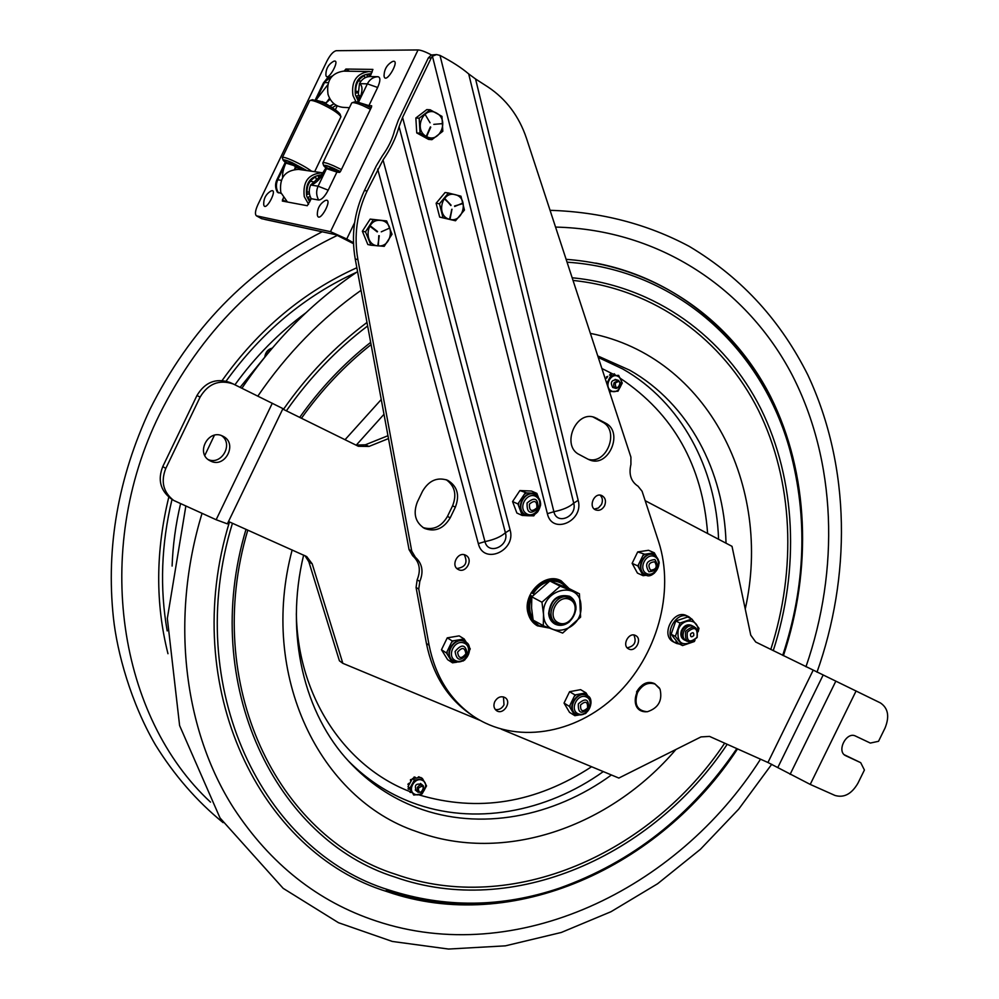 <?xml version="1.0" encoding="UTF-8"?>
<svg xmlns="http://www.w3.org/2000/svg" width="999" height="999" viewBox="0 0 999 999"><rect width="100%" height="100%" fill="white"/><g stroke="black" fill="none" stroke-linecap="round" stroke-linejoin="round"><path stroke-width="1.5" d="M532.23 596.328L529.957 595.154M531.256 592.619L534.153 594.118M529.982 595.104L532.28 596.266M552.372 578.883L560.664 581.88C549.612 577.734 540.109 581.48 532.167 593.106M530.881 595.629C526.161 608.541 528.546 618.269 538.024 624.825L530.844 619.655M543.281 625.749L533.154 620.142L531.568 608.016L531.805 596.828L549.862 580.981L569.018 588.548L579.445 593.806L560.164 586.201L541.957 602.222L543.543 614.51L543.281 625.749L562.649 633.066L580.594 617.132L579.445 593.806M531.805 596.828L541.957 602.222M549.862 580.981L560.164 586.201M569.655 621.628C564.722 625.561 559.79 626.361 554.857 624.013C551.098 621.815 549.025 618.256 548.638 613.349C550.649 599.388 557.604 593.693 569.48 596.253C573.426 598.438 575.586 602.06 575.973 607.117L575.886 609.827M569.692 621.59C564.747 625.561 559.815 626.361 554.857 624.013C551.098 621.815 549.025 618.269 548.638 613.349C550.649 599.388 557.604 593.693 569.492 596.253C574.238 599.013 576.373 603.546 575.886 609.877M580.968 605.981C580.706 579.745 541.258 588.399 543.556 614.51C544.23 640.834 583.229 631.618 580.968 605.981M569.08 597.652C557.979 594.33 551.348 599.35 549.175 612.712C549.6 617.644 551.798 621.028 555.756 622.877M580.581 704.957C585.539 700.599 587.862 701.61 587.562 708.004C582.617 712.362 580.294 711.35 580.581 704.957M578.359 703.87C585.589 697.514 588.985 699 588.548 708.328C581.331 714.697 577.934 713.211 578.359 703.87M457.579 652.21C462.1 646.815 464.872 647.352 465.884 653.808C461.376 659.203 458.603 658.678 457.579 652.21M455.094 651.473C461.688 643.606 465.734 644.38 467.207 653.821C460.639 661.688 456.593 660.913 455.094 651.473M654.632 561.788C657.642 566.783 656.281 569.58 650.536 570.179C647.514 565.184 648.888 562.387 654.632 561.788M654.907 559.565C659.303 566.845 657.305 570.941 648.938 571.815C644.53 564.522 646.515 560.427 654.907 559.565M536.875 507.867C531.655 512.262 529.17 511.013 529.42 504.12C534.652 499.725 537.137 500.974 536.875 507.867M537.962 508.454C530.357 514.872 526.723 513.049 527.085 502.984C534.727 496.578 538.349 498.401 537.962 508.454M693.743 635.614C691.345 637.612 690.284 637.037 690.571 633.903C692.969 631.905 694.03 632.467 693.743 635.614M687.324 632.155C694.642 626.073 697.864 627.809 696.977 637.35C689.685 643.443 686.463 641.708 687.324 632.155M685.651 631.293C694.355 624.063 698.189 626.123 697.14 637.474C688.461 644.717 684.627 642.657 685.651 631.293M687.037 641.258C683.041 639.298 682.08 635.726 684.153 630.556C687.05 626.086 690.396 624.812 694.205 626.735M685.539 640.521C681.555 638.548 680.594 634.989 682.667 629.82C685.551 625.362 688.898 624.088 692.694 626.011M615.247 383.166C625.349 376.248 615.721 396.054 615.247 383.166M614.148 382.667C613.161 385.439 613.773 387.362 616.008 388.436C621.178 387.038 621.99 384.353 618.431 380.382L614.148 382.667M418.356 788.236C428.771 780.594 419.243 800.199 418.356 788.236M417.282 787.662L417.969 792.195C423.214 792.844 424.962 790.659 423.201 785.651C420.929 784.402 418.968 785.077 417.282 787.662M354.595 222.715L346.753 238.998L330.482 231.668L418.044 49.95C421.116 50.125 425.574 51.798 431.418 54.945M344.318 71.154L345.879 69.043L372.902 69.406L370.055 76.536L378.034 76.711C380.594 77.41 380.469 80.994 377.647 87.475L368.918 105.619L371.628 105.782L371.478 107.13L340.647 171.154L339.435 172.415L336.913 172.065L325.624 168.369M370.055 76.536C365.372 76.736 361.838 79.108 359.465 83.629L358.329 93.731L359.315 96.578M332.205 76.074L323.489 82.855L315.259 99.962L326.074 102.922L330.132 99.238M281.081 193.381L277.297 192.058M318.269 178.134L310.664 185.002C308.604 189.71 308.791 194.268 311.238 198.714L318.656 200.025C321.641 199.862 324.825 196.566 328.196 190.16L336.913 172.065M418.044 49.95L336.276 50.699C333.316 51.361 330.207 54.795 326.96 61.039L257.804 204.87C255.22 210.664 254.77 214.323 256.456 215.834L330.482 231.668M311.238 198.714L307.28 205.719L282.317 201.049L283.354 197.864M353.509 243.694L336.014 234.765L261.551 218.644M346.753 238.998L353.471 242.769M295.954 169.256L295.417 166.633L293.556 165.459L285.04 162.812M335.327 109.803L336.888 106.556L336.201 105.295L332.392 107.667L329.533 106.231L334.053 103.784L330.07 106.269L322.352 101.598M327.734 84.84L316.258 99.738L324.475 82.58L328.309 82.692M357.555 102.135L368.918 105.619M329.57 98.252L326.074 102.922M295.417 166.633L294.593 169.355M293.993 165.722L299.8 169.181M310.527 200.187L310.252 199.238M310.165 196.491L308.017 197.228L310.115 201.036M312.874 181.681L310.239 181.269M309.415 193.656L307.217 194.418C306.231 186.413 309.041 180.582 315.634 176.91L316.233 179.021M321.503 174.738C309.977 176.411 305.045 183.541 306.693 196.141L309.665 201.973M322.889 172.864L322.502 172.802C308.654 173.589 302.56 181.531 304.258 196.603L308.566 204.258M322.502 172.802L298.539 169.393C285.015 170.155 279.108 177.847 280.806 192.482L287.437 202.01M318.706 177.772L318.219 176.036L320.704 175.724M309.265 192.22L306.918 191.82M339.797 172.278L335.027 169.068L340.334 171.691M329.245 168.794L325.075 166.958C323.726 165.072 326.211 165.409 332.517 167.969L334.265 169.668L329.695 168.556L330.394 167.108M325.974 168.144L323.738 165.772C323.876 164.673 327.11 165.484 333.441 168.194L340.409 171.566M332.305 169.967L339.086 172.365M322.914 163.386L322.889 162.812C323.801 162.113 327.397 163.124 333.691 165.834L341.408 169.568M354.62 101.923L354.732 101.886C356.243 101.598 359.378 102.447 364.136 104.458L371.141 107.842M351.598 103.159L352.185 102.697C353.871 102.36 357.38 103.322 362.712 105.569L370.429 109.303M336.75 170.767L337.1 170.042M325.075 166.958L325.662 165.759M288.973 163.461L284.565 161.513L285.115 160.352M304.358 170.217L293.631 163.461L306.556 170.529M284.565 161.513C283.117 159.69 285.352 160.002 291.271 162.412L293.044 164.048L288.873 162.987L289.498 161.688M285.452 162.587L283.204 160.315C283.316 159.34 286.288 160.115 292.12 162.637L306.93 170.592M291.358 164.41C294.305 164.71 298.177 166.583 302.972 170.017M282.405 158.004L282.38 157.517C283.179 156.893 286.488 157.854 292.32 160.377C300.449 164.098 306.893 167.72 311.651 171.254M312.475 99.713L321.228 102.11C331.68 106.98 337.962 111.026 340.085 114.236L340.846 116.458M309.64 100.837L310.127 100.449C311.626 100.15 314.86 101.061 319.83 103.172C331.543 108.629 338.586 113.149 340.946 116.733L314.66 171.691M304.583 170.255L304.945 169.493M295.392 165.085L295.704 164.435M358.816 95.367L356.718 96.054L358.491 99.563M370.517 75.574L367.644 74.688M370.966 74.638L366.945 74.813L367.482 76.848M371.416 73.701C359.328 74.288 353.983 81.356 355.419 94.905L358.104 100.624M372.24 71.978L368.856 71.541C356.468 73.489 351.161 81.456 352.947 95.429L355.981 101.848M368.856 71.541L343.469 71.141C331.381 73.039 326.223 80.757 328.022 94.318C330.594 102.135 335.552 106.468 342.907 107.33L349.413 107.717M361.076 81.044L358.279 80.969M357.992 91.458L355.719 91.371M358.104 92.47L355.944 93.169C355.02 85.015 357.842 79.171 364.385 75.637L364.972 77.81M332.392 107.667L334.016 108.916M264.86 219.455L324.737 232.342M392.045 61.751L392.332 61.601C401.573 57.855 385.527 85.914 384.066 76.086L384.053 75.375M333.391 61.439L333.604 61.326C341.421 58.117 327.235 83.504 325.899 75.137L325.874 74.625M324.712 200.811L325.087 200.599C334.278 196.628 319.156 224.9 317.357 215.047L317.332 214.398M270.729 191.134L271.004 190.984C278.796 187.6 265.347 213.137 263.748 204.77L263.711 204.296M436.113 203.259L439.685 217.12L443.019 217.695L439.46 203.796L448.451 193.007L445.079 192.52L436.113 203.259L439.46 203.796M448.451 193.007L460.951 196.179L464.448 210.04L455.519 220.767L443.019 217.695M439.685 217.12L455.519 220.767M462.275 203.259L454.695 206.481L462.375 203.247M444.942 199.338L451.061 205.132L445.129 198.901M445.279 199.001L450.849 205.557M450.199 218.394L451.985 209.216L449.775 218.282M449.775 219.318C435.701 216.508 441.396 190.534 455.207 194.668C469.193 197.627 463.486 223.326 449.775 219.318M415.846 117.994L416.745 132.917L420.067 133.192L419.168 118.219L430.169 109.79L426.798 109.603L415.846 117.994L419.168 118.219M430.169 109.79L441.97 116.371L442.807 131.269L431.905 139.685L420.067 133.192M416.745 132.917L428.559 139.385L431.905 139.685M441.958 123.676L433.791 124.363M425.487 115.035L430.07 122.802M426.673 135.439L430.307 127.035M430.532 126.885L427.097 135.639M426.486 136.488C413.024 129.845 423.651 105.195 436.575 113.112C449.9 119.868 439.373 144.231 426.486 136.488M362.362 231.231L367.819 244.518L370.954 245.205L365.484 231.88L373.351 219.693L370.192 219.106L362.362 231.231L365.484 231.88M370.192 219.106L386.638 220.929L392.02 234.241L384.215 246.341L370.954 245.205M381.268 231.83L389.086 228.321M370.492 226.673L377.247 231.918M370.791 226.273L377.522 231.493L370.666 226.211M378.097 245.105L379.245 235.727L377.922 244.83M373.351 219.693L386.638 220.929M378.047 245.866C363.211 245.255 365.696 218.419 380.469 220.404C395.267 221.191 392.694 247.752 378.047 245.866M555.556 227.085C660.252 229.445 747.527 289.423 792.244 375.162C836.538 461.588 839.635 569.605 805.956 666.77M760.514 759.19C677.16 890.221 515.871 967.706 376.298 921.041C317.944 901.735 270.429 864.147 233.741 808.266C184.103 730.943 169.755 619.318 202.023 513.424M608.091 381.506L608.978 379.895M609.527 375.112L610.501 374.001L611.4 374.787L609.527 375.112M616.795 379.895C611.425 379.882 610.077 382.405 612.749 387.487L614.373 387.937M618.406 376.635C611.188 371.703 603.471 386.513 611.063 390.709C618.281 395.567 625.948 380.869 618.406 376.635M609.54 391.895L610.476 391.758M613.748 391.645L613.061 391.67M606.793 383.491L610.664 375.861L618.618 375.349L622.277 383.042L618.006 391.221L609.44 391.558M610.077 391.758L607.729 386.363M606.58 378.221L606.455 376.873L607.729 376.386L606.58 378.221M613.286 374.675L614.248 373.763L615.134 374.762L613.286 374.675M411.288 792.507L409.99 792.307L410.389 790.883L411.288 792.507M421.84 784.565C415.809 783.091 414.023 785.239 416.458 791.021L416.62 791.096M422.415 780.381C414.847 776.31 406.73 790.833 414.697 794.18C422.252 798.189 430.319 783.753 422.415 780.381M421.84 778.258L422.877 779.208M422.365 778.396L421.466 777.971M414.385 780.069L422.727 778.97L426.548 785.901L422.065 793.93L413.736 795.067L409.877 788.136L414.385 780.069L412.5 778.558L408.004 786.6L409.877 788.136M422.727 778.97L420.829 777.459L415.684 778.134L414.385 776.985L415.447 777.359M419.168 776.835L419.617 777.622M410.502 780.294L410.776 781.63M417.669 777.684L418.681 776.76L417.657 777.884M409.19 783.166L407.879 784.24L409.19 783.166M415.684 778.134L413.723 778.396L413.961 777.16L413.461 778.433M413.723 778.396L412.5 778.558M410.826 779.932L411.526 779.482L410.464 779.645M408.653 785.426L408.254 784.54M409.303 789.36L408.166 789.035L408.566 787.624L409.303 789.36M408.566 787.624L408.079 788.623M569.742 597.926C556.505 590.834 543.106 616.907 556.63 623.413C569.954 631.368 584.103 604.532 569.992 598.051L569.742 597.926M569.817 599.512C582.217 605.269 570.816 628.683 558.466 622.814C545.929 617.17 557.454 593.493 569.817 599.512M573.713 503.121C577.547 516.545 556.868 525.599 553.896 511.713C562.924 509.865 569.53 506.993 573.713 503.121L578.171 500.324L475.561 78.983L468.693 73.926L573.713 503.121M377.672 169.056L478.321 543.606L484.965 541.608C494.08 539.747 500.886 536.8 505.407 532.742C509.515 546.291 488.199 555.619 484.965 541.608L383.042 159.94L367.12 190.959L364.423 190.534L376.323 165.834L382.33 155.856C388.336 147.515 392.445 138.998 394.655 130.295L398.376 120.08L428.334 57.917L431.318 54.982L436.526 54.57L432.43 56.219L547.365 513.673C552.047 535.252 584.103 521.141 578.171 500.324M428.334 57.917L431.256 57.917L432.43 56.219M547.365 513.673L553.896 511.713L439.997 55.407L436.526 54.57M475.561 78.983L488.012 87.013C506.243 99.163 519.08 116.284 526.498 138.386L630.906 457.092L630.918 464.473C628.608 474.35 630.993 481.593 638.049 486.213L642.095 491.271L658.616 541.695C675.087 592.22 657.03 656.193 616.046 695.379C575.187 734.64 514.96 744.63 473.014 715.958C450 699.799 435.364 676.211 429.108 645.217L418.743 589.048L419.817 581.406L417.145 579.857L416.071 587.474L426.436 643.493C432.692 674.412 447.302 697.939 470.279 714.085L473.014 715.958M383.042 159.94C390.597 149.076 395.929 137.999 399.076 126.698L505.407 532.742L510.077 529.845L402.585 117.395L399.076 126.698M431.256 57.917L402.585 117.395M364.423 190.534C354.17 212.5 351.099 235.314 355.232 258.991L409.053 549.612L412.699 555.781L415.372 557.267L411.725 551.086L357.892 259.615C353.758 235.876 356.83 212.987 367.12 190.959M494.792 701.573C497.589 697.09 500.998 695.754 505.019 697.589C512.262 701.822 503.309 715.571 496.515 710.626C493.806 708.441 493.231 705.419 494.792 701.573M495.267 709.477C498.913 710.139 501.823 708.591 503.996 704.832L503.471 696.902M604.582 505.744C602.322 509.615 599.388 511.026 595.766 509.952C587.936 507.105 594.143 492.07 601.723 495.529C605.406 497.614 606.356 501.023 604.582 505.744M594.33 509.065L598.426 507.992L601.485 504.47C603.046 500.699 602.584 497.589 600.087 495.142M548.826 627.959L537.4 625.824C532.767 623.164 529.67 619.018 528.109 613.386C522.115 594.205 545.142 571.615 561.126 580.794L569.13 588.598M535.963 624.937L542.057 626.435M564.298 584.315L559.627 580.132M415.372 557.267C422.302 563.573 423.788 571.628 419.817 581.406M455.369 507.155L450.224 517.794C443.606 528.796 434.99 532.317 424.363 528.346C415.259 522.34 412.924 513.523 417.37 501.923L422.577 491.158C428.921 480.494 437.262 476.86 447.614 480.269C457.342 486.151 459.927 495.117 455.369 507.155L452.584 505.831C456.968 494.642 454.845 485.939 446.216 479.707M588.024 459.203L579.432 454.645C560.938 446.091 575.661 409.99 594.655 417.42L605.569 423.126C624.013 432.117 608.528 468.044 589.722 459.965L588.024 459.203M628.821 649.013L628.596 648.9C621.503 645.566 628.796 631.618 635.589 635.539C642.644 638.761 635.689 652.622 628.821 649.013M465.546 555.169L465.759 555.282C473.888 559.103 465.921 574.063 458.204 569.455C450.362 565.671 457.842 551.086 465.546 555.169M417.145 579.857C421.091 570.104 419.617 562.075 412.699 555.781M627.197 647.814C634.515 646.203 636.75 641.945 633.903 635.014M456.918 568.518C465.546 567.22 468.007 562.624 464.273 554.732M588.199 459.29C606.805 464.947 620.004 430.569 602.434 422.077L593.081 416.995M423.014 527.572C433.241 530.494 441.383 526.785 447.452 516.433L452.584 505.831M439.997 55.407C452.01 61.663 461.575 67.832 468.693 73.926M654.37 573.176L652.772 574.188M656.318 556.343L654.944 553.995L652.984 552.996L654.308 552.797L648.526 550.287L637.699 551.923L644.767 554.245L642.757 555.856L638.523 564.535L638.486 567.132L642.494 574.512L644.467 575.499L647.527 575.124M644.467 575.499L643.144 575.699L642.494 574.512M637.699 551.923L632.13 563.349L637.424 573.076L643.144 575.699M659.09 561.725L659.203 563.261M652.984 552.996L644.767 554.245M632.13 563.349L637.837 565.933L638.523 564.535M642.757 555.856L643.431 554.445M638.486 567.132L637.837 565.933M654.308 552.797L654.944 553.995M534.69 514.51L533.791 515.859L532.38 515.809L534.802 514.335M538.286 496.99L537.375 494.767L535.439 493.294L536.85 493.356L531.443 491.046L519.892 490.546L526.685 492.932L524.363 494.218L518.806 502.597L518.431 505.357L521.69 514.048L523.638 515.509L528.334 515.759M530.731 515.784L532.38 515.809M523.638 515.509L522.215 515.459L521.69 514.048M519.892 490.546L512.574 501.573L516.87 513.024L522.215 515.459M540.634 503.633L540.471 505.781M535.439 493.294L526.685 492.932M512.574 501.573L517.907 503.946L518.806 502.597M524.363 494.218L525.262 492.869M518.431 505.357L517.907 503.946M536.85 493.356L537.375 494.767M464.997 659.727L463.074 661.026M467.145 643.606L464.922 640.172L462.712 639.198L464.173 638.96L459.153 635.876L447.252 637.849L452.222 640.946L453.696 640.709L451.511 642.419L447.127 651.46L447.165 654.145L451.823 661.625L454.033 662.587L456.705 662.225M454.033 662.587L452.572 662.837L451.823 661.625M447.252 637.849L441.471 649.762L447.614 659.64L452.572 662.837M469.518 647.664L470.254 648.875L469.555 650.337L468.993 646.778M462.712 639.198L453.696 640.709M441.471 649.762L446.416 652.934L447.127 651.46M451.511 642.419L452.222 640.946M447.165 654.145L446.416 652.934M464.173 638.96L464.922 640.172M586.176 713.024L585.189 713.711M588.536 696.952L586.688 694.005L584.665 693.119L586.013 692.869L580.594 689.647L569.58 691.695L574.962 694.929L576.323 694.68L574.275 696.34L570.067 704.982L570.054 707.529L574.213 714.56L576.248 715.434L578.583 715.084M576.248 715.434L574.887 715.696L574.213 714.56M569.58 691.695L564.035 703.084L569.53 712.362L574.887 715.696M590.834 701.498L590.996 703.146M584.665 693.119L576.323 694.68M564.035 703.084L569.38 706.38L570.067 704.982M574.275 696.34L574.962 694.929M570.054 707.529L569.38 706.38M586.013 692.869L586.688 694.005M684.415 640.009C681.168 638.286 680.144 635.214 681.343 630.819C683.84 625.586 687.262 623.788 691.608 625.424M678.346 643.456L671.141 634.265L675.786 620.991L687.599 617.02L691.845 619.043L680.007 623.051L675.349 636.363L682.554 645.579L678.346 643.456M671.141 634.265L675.349 636.363M680.007 623.051L675.786 620.991M698.189 631.755L698.975 628.309L691.845 619.043M682.554 645.579L694.342 641.533L694.992 640.259M692.494 641.808C681.705 646.503 676.922 642.557 678.159 629.944C681.98 617.569 698.763 618.331 697.964 630.719M677.247 642.22L676.635 643.481L675.474 642.894L676.323 641.146M676.635 643.481L679.707 644.143M692.482 619.767L688.835 616.745C675.886 609.752 662.275 636.351 675.461 642.919L673.251 641.808C660.089 635.252 673.663 608.691 686.613 615.684L688.835 616.745M645.179 500.686L732.017 546.341L750.761 635.177L755.719 642.02L880.406 702.909C888.161 708.129 889.709 716.508 885.027 728.059L878.533 741.295L870.329 743.069L855.569 736.076C846.453 731.143 836.188 751.36 845.616 755.669L845.354 755.519M501.311 729.195L618.843 778.059L700.998 736.912L709.54 736.413L767.944 762.499L810.226 784.415L834.964 795.441C843.98 798.089 851.623 794.018 857.916 783.253L864.41 770.029L860.701 762.674L845.878 755.793M844.38 754.807L860.701 762.674M200.112 397.09C208.204 383.628 219.243 379.258 233.254 383.978L229.97 382.492C216.009 377.772 205.007 382.118 196.953 395.529L200.112 397.09L165.784 468.431L162.787 466.545C157.667 479.57 160.277 490.184 170.604 498.364L173.614 500.399C163.249 492.182 160.639 481.53 165.784 468.431M196.953 395.529L162.787 466.545M233.254 383.978L282.954 408.616L227.372 523.863L216.146 519.73L173.614 500.399M208.142 459.528C221.591 465.596 233.766 443.881 221.541 435.626M210.652 461.088L209.665 460.576C195.354 453.134 208.441 428.546 222.69 436.101L223.202 436.363C237.937 443.456 225.187 468.568 210.652 461.088M480.107 720.391L342.832 663.324L339.41 660.814L308.828 561.725L312.212 563.873L306.693 556.568L228.509 521.503M342.832 663.324L312.212 563.873M282.742 409.041L358.391 446.291L368.981 446.441L388.499 438.586M387.962 435.714L365.359 444.792L355.969 445.104M304.945 555.644L308.828 561.725M637.537 692.569C642.207 684.69 648.064 681.855 655.082 684.078L660.027 689.11C662.662 700.524 658.428 708.066 647.315 711.75C637.087 710.751 633.828 704.357 637.537 692.569M636.55 691.957C640.459 685.102 645.604 682.192 651.96 683.241M533.291 593.681C537.175 587.262 542.382 583.241 548.913 581.618M550.699 581.293C557.067 580.644 562.25 582.679 566.258 587.412M544.23 626.123L534.765 621.028M532.867 618.606C528.896 611.925 528.596 604.457 532.005 596.216M567.407 587.887L560.664 581.88L567.457 587.912M359.465 83.629L367.357 83.866C369.755 79.296 373.314 76.911 378.034 76.711M332.267 76.011L327.098 78.384L323.439 82.954M281.268 180.32L277.747 179.745C275.774 184.253 275.974 188.636 278.359 192.894M318.656 200.025C316.196 195.542 316.009 190.934 318.094 186.201L328.196 190.16M326.773 168.157L318.094 186.201L310.664 185.002M310.701 184.927C315.721 183.916 321.066 178.334 326.735 168.157M261.963 218.806L256.805 215.959M346.129 71.179L344.717 70.305M349.4 71.229L345.879 69.043M286.139 201.773L282.467 199.713M377.647 87.475L367.357 83.866L358.653 101.935C362.812 91.608 363.087 85.527 359.415 83.716M285.077 162.737L276.848 179.832L277.747 179.745L285.989 162.625M286.014 162.625C283.354 168.794 282.23 173.739 282.642 177.46M454.57 206.006L462.412 203.746M449.95 218.581L451.723 209.415M378.396 244.88L378.783 235.677M180.532 503.858C175.649 524.587 172.839 545.329 172.103 566.071M305.819 312.862C278.883 332.742 255.257 356.718 234.927 384.802M185.789 506.193L185.639 506.83M264.598 357.38L240.11 387.35M337.587 235.277C260.215 272.228 200.874 331.93 159.553 414.385C91.671 551.748 119.306 717.757 210.527 802.135M172.028 499.325C161.264 544.305 159.653 588.161 167.195 630.918M356.655 272.24C305.195 295.642 261.688 331.943 226.111 381.131M356.855 267.732C303.584 291.77 258.679 329.345 222.14 380.482M168.806 497.027C155.619 551.336 155.345 603.571 167.969 653.708M595.704 263.074C694.018 281.805 766.545 359.178 790.908 453.671M561.975 887.274C502.734 908.228 444.093 909.34 386.051 890.609M412.512 792.607L411.026 792.032M409.827 791.558C345.13 766.583 297.727 696.99 296.341 613.723M601.885 368.506L613.374 374.275M614.323 374.812L615.821 375.649M620.342 378.334C673.426 413.811 702.522 465.534 707.629 533.516M591.608 766.733C535.664 803.233 477.934 812.562 418.406 794.717M598.251 357.43L622.827 369.018C681.206 402.172 716.208 468.256 718.568 539.273M603.296 771.603C546.103 812.474 473.588 825.936 412.075 802.584C388.112 793.543 366.82 779.595 348.201 760.739M597.764 355.931L629.795 370.229C688.923 403.858 724.113 471.116 726.036 543.194M611.413 774.974C553.521 817.157 479.695 831.38 417.107 807.704C391.421 798.039 368.831 782.791 349.325 761.975C304.345 714.273 284.515 634.303 303.634 555.069M675.923 749.475C609.977 826.935 504.283 864.26 416.383 831.493C319.917 799.088 258.641 675.686 292.158 549.937M345.03 439.722L381.256 399.5M590.372 333.379C708.716 356.868 772.552 487.175 745.242 609.015M724.675 743.181C650.898 853.708 512.487 915.758 395.579 874.275C277.847 837.349 201.86 684.34 247.802 530.119M301.448 418.256C321.578 389.935 344.792 365.397 371.091 344.618M573.039 280.432C655.406 289.023 723.064 339.822 758.441 410.314C793.406 481.306 796.678 569.143 770.791 649.45M299.7 417.395C320.192 388.499 343.843 363.486 370.679 342.357M572.165 277.772C655.856 285.864 724.737 337.1 760.714 408.454C796.278 480.307 799.587 569.343 773.251 650.661M727.197 744.305C652.884 855.993 513.211 918.893 395.092 877.11C276.136 839.972 199.3 685.214 246.004 529.32M736.825 748.601C691.246 815.671 632.067 862.199 559.29 888.198C501.76 907.567 444.942 908.153 388.848 889.959C263.449 851.635 181.905 687.899 232.442 523.264M286.376 410.826C309.578 377.684 336.663 349.388 367.644 325.949M567.057 262.188C677.222 269.293 762.312 349.038 789.997 450.424C808.004 517.719 805.569 586.026 782.704 655.319M283.429 409.378C307.23 375.312 335.077 346.341 366.995 322.452M566.121 259.34C656.842 265.934 731.755 320.304 770.604 396.615C809.04 473.489 812.237 568.955 783.416 655.669M737.537 748.913C660.014 867.357 512.712 935.226 387.137 891.645C260.689 853.121 178.346 687.961 229.47 521.928M265.185 356.655C265.884 352.472 268.157 349.737 271.99 348.426M355.232 258.991L357.892 259.615M411.725 551.086L409.053 549.612M478.321 543.606C483.404 565.372 516.446 550.836 510.077 529.845M416.071 587.474L418.743 589.048M429.108 645.217L426.436 643.493M602.434 422.077L605.569 423.126M593.906 417.42L597.027 418.456M450.224 517.794L447.452 516.433M653.746 554.77L654.22 554.969C644.355 550.087 635.127 570.004 645.217 574.413L644.742 574.188C634.652 569.78 643.88 549.875 653.746 554.77L657.155 557.792L658.516 562.587M646.503 573.526C637.737 569.28 646.078 552.172 654.732 556.668C663.423 560.976 655.144 577.934 646.503 573.526M525.799 514.985L524.05 513.986C514.785 507.792 524.65 489.498 534.615 494.393L534.84 494.493M525.924 513.311C517.27 506.98 528.209 490.472 536.7 497.052C545.254 503.421 534.415 519.792 525.924 513.311M524.487 514.185L526.036 515.097C530.332 516.658 534.203 515.571 537.674 511.85C542.182 504.682 541.321 498.926 535.052 494.592C525.099 489.685 515.222 507.992 524.487 514.185M453.146 660.826L452.947 660.701C442.432 654.62 454.795 634.939 464.835 641.758L465.047 641.895M455.744 660.726C445.929 656.593 454.595 638.748 464.285 643.144C474.026 647.34 465.434 665.022 455.744 660.726M465.247 642.02C455.207 635.189 442.844 654.882 453.359 660.963L454.52 661.588C469.567 665.084 473.613 644.018 465.247 642.02L464.835 641.758M575.749 713.923L575.524 713.798C565.784 708.403 577.285 689.347 586.563 695.491L586.788 695.629M578.134 713.761C569.155 709.989 577.459 692.944 586.326 696.952C595.229 700.786 586.987 717.694 578.134 713.761M586.563 695.491L587 695.754C577.722 689.61 566.233 708.678 575.973 714.073L576.885 714.547M810.226 784.415L856.106 690.933M272.315 403.221L216.146 519.73M790.109 774.362L835.838 681.143M767.944 762.499L813.124 670.304M368.981 446.441L365.359 444.792M777.846 767.457L823.101 675.124M618.431 380.382L615.084 379.395M616.008 388.436L612.662 387.425M415.247 789.972L417.969 792.195M420.467 783.453L423.201 785.651M261.601 218.681L256.456 215.834M318.993 177.922L317.744 178.471C319.343 177.772 321.99 174.388 325.674 168.282M359.465 95.642L357.505 102.123M276.848 179.832C274.987 184.016 275.162 188.149 277.397 192.245M308.816 198.976L310.926 199.35M323.738 165.772L322.827 163.137M322.889 162.812L351.673 103.009M354.732 101.886L352.185 102.697M283.204 160.315L282.33 157.805M282.38 157.517L309.69 100.712M312.562 99.675L310.127 100.449M300.299 169.355L300.961 169.743M337.25 105.832L336.925 106.481M392.332 61.601C386.863 64.76 384.103 69.58 384.066 76.086M333.604 61.326C328.371 64.311 325.799 68.919 325.899 75.137M325.087 200.599C319.755 203.883 317.183 208.691 317.357 215.047M271.004 190.984C265.884 194.081 263.461 198.676 263.748 204.77M426.86 135.814L430.744 127.248M322.053 231.855C247.265 270.105 189.872 329.345 149.85 409.565C118.144 477.759 105.981 547.052 113.374 617.407C117.083 652.684 131.056 702.946 155.357 744.755C174.201 775.187 196.778 801.148 223.102 822.639M204.82 455.432L214.41 435.239M241.92 388.236C273.976 340.859 312.525 301.985 357.58 271.616M550.062 210.314C600.886 211.913 647.302 223.951 689.31 246.416C744.205 279.258 781.668 322.989 807.716 374.712C851.51 468.081 850.536 577.722 816.995 672.19M771.727 764.285L738.711 809.14L700.449 849.275L657.617 883.74L610.976 911.725L561.301 932.467L505.394 945.841L448.539 949.05L392.332 941.458L338.486 922.714L283.167 888.348L220.017 817.944L179.608 725.561L167.333 618.418L185.826 506.218M257.854 396.091C286.813 353.721 321.203 318.469 361.039 290.334M356.206 445.179L383.991 414.273M264.772 357.155C265.397 352.297 267.907 349.275 272.302 348.064M554.845 622.427L556.63 623.413M568.194 597.14L569.992 598.051M645.429 574.512C651.173 580.856 666.658 563.324 654.22 554.969M452.947 660.701L454.57 661.613M575.524 713.798L576.935 714.572C591.058 717.806 594.73 696.765 587 695.754M646.166 711.812C625.774 711.962 637 675.411 654.632 683.666L659.502 688.111"/></g></svg>
